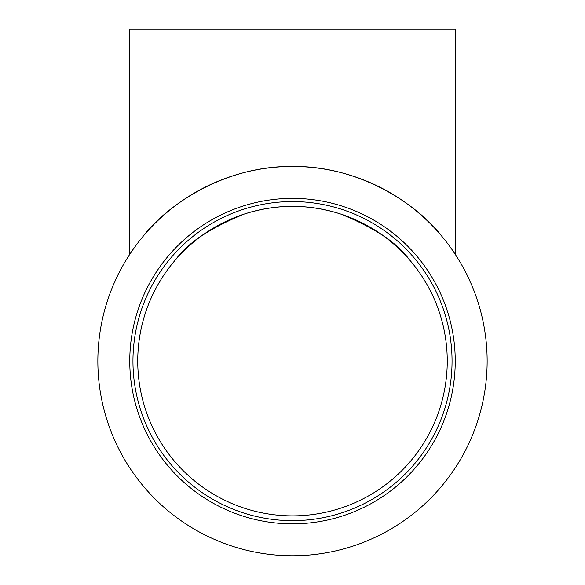 <?xml version="1.0" encoding="UTF-8"?>
<svg xmlns="http://www.w3.org/2000/svg" width="585" height="585" viewBox="0 0 585 585"><rect width="100%" height="100%" fill="white"/><g stroke="black" fill="none" stroke-linecap="round" stroke-linejoin="round"><path stroke-width="0.88" d="M452.044 361.106A159.544 159.544 0 0 1 212.728 499.276A159.544 159.544 0 0 1 212.728 222.936A159.544 159.544 0 0 1 452.044 361.106M487.144 361.106A194.644 194.644 0 0 0 195.178 192.538A194.644 194.644 0 0 0 195.178 529.674A194.644 194.644 0 0 0 487.144 361.106M455.24 254.314L451.847 249.32L455.24 254.314L455.24 29.25L129.76 29.25L129.76 254.314L133.153 249.32L129.76 254.314M409.193 259.455C397.529 243.053 374.678 227.916 340.645 214.022C308.551 203.829 276.449 203.829 244.355 214.022C213.686 226.015 192.048 239.813 179.441 255.426M175.807 259.455C187.471 243.053 210.322 227.916 244.355 214.022C276.449 203.829 308.551 203.829 340.645 214.022C371.314 226.015 392.952 239.813 405.559 255.426M137.738 361.106A154.762 154.762 0 0 1 369.881 227.082A154.762 154.762 0 0 1 369.881 495.129A154.762 154.762 0 0 1 137.738 361.106M415.35 210.132C426.377 219.331 435.335 228.201 442.223 236.728C419.533 206.732 362.203 165.665 292.5 166.462C222.797 165.665 165.467 206.732 142.777 236.728C149.665 228.201 158.623 219.331 169.65 210.132M455.24 361.106A162.74 162.74 0 0 0 211.134 220.172A162.74 162.74 0 0 0 211.134 502.04A162.74 162.74 0 0 0 455.24 361.106"/></g></svg>
